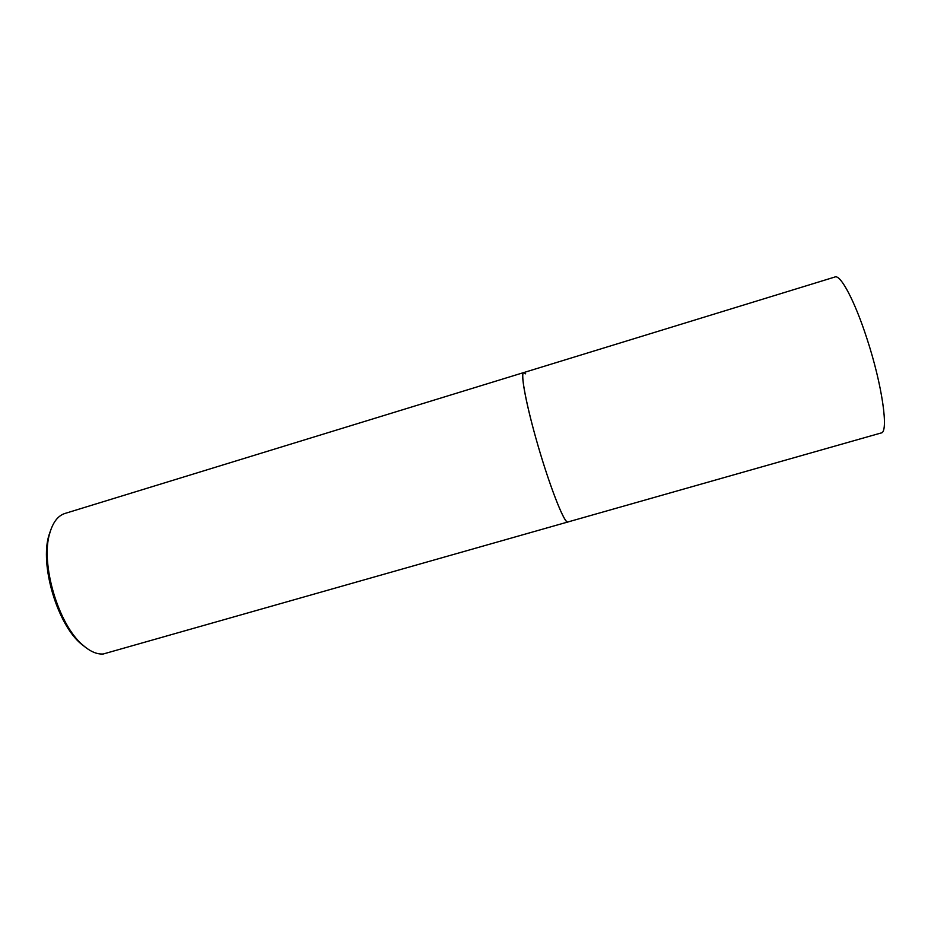 <?xml version="1.0" encoding="UTF-8"?>
<svg xmlns="http://www.w3.org/2000/svg" width="931" height="931" viewBox="0 0 931 931"><rect width="100%" height="100%" fill="white"/><g stroke="black" fill="none" stroke-linecap="round" stroke-linejoin="round"><path stroke-width="1.4" d="M523.722 372.575L64.961 513.458C58.036 515.658 53.009 522.14 49.855 532.893C40.103 563.22 58.432 625.19 83.115 645.346C90.307 651.584 97.045 654.47 103.306 653.981L881.157 432.962C888.954 432.694 882.332 385.294 866.947 338.64C854.798 300.969 840.577 274.377 835.014 276.973L523.722 372.575C520.22 373.04 526.422 405.893 538.037 445.716C549.604 485.54 563.022 520.068 567.247 521.942L567.945 522.082C564.593 524.863 548.15 482.456 535.616 437.244C525.375 400.842 520.417 372.749 523.722 372.575L525.654 373.831M50.891 529.599L49.006 535.057C39.544 564.5 57.268 624.422 81.23 643.984L85.768 647.534M81.23 643.984L83.115 645.346M49.006 535.057L49.855 532.893"/></g></svg>
